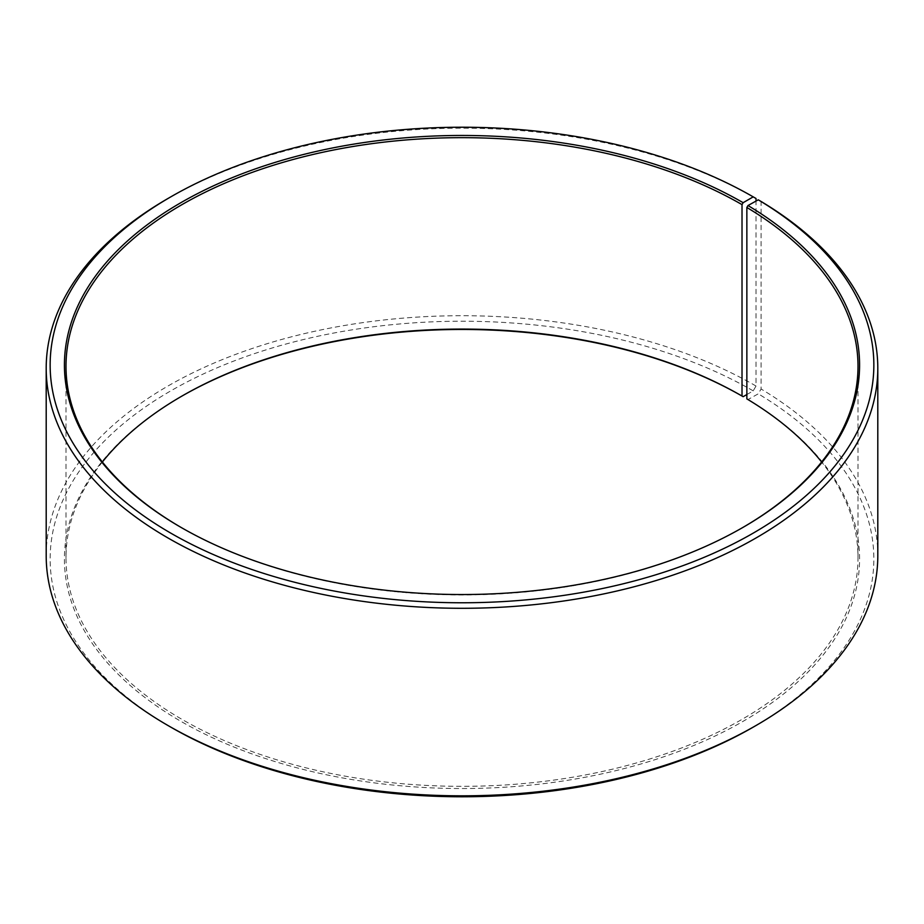 <?xml version="1.0" encoding="UTF-8"?>
<svg xmlns="http://www.w3.org/2000/svg" width="924" height="924" viewBox="0 0 924 924"><rect width="100%" height="100%" fill="white"/><g stroke="black" fill="none" stroke-linecap="round" stroke-linejoin="round"><path stroke-width="0.69" stroke-dasharray="4.62 3.46" d="M102.368 462A396.003 228.632 -0 0 0 65.997 557.703A396.003 228.632 -0 0 0 181.982 719.369A396.003 228.632 -0 0 0 613.548 768.93A396.003 228.632 -0 0 0 858.003 557.703A396.003 228.632 -0 0 0 821.632 462M181.427 527.627A396.003 228.632 -0 0 0 181.982 527.951L180.861 527.304L181.982 527.962A396.003 228.632 -0 0 0 742.018 527.951A396.003 228.632 -0 0 0 742.573 527.627M756.017 198.487A415.8 240.055 -0 0 0 167.983 198.487M746.858 394.536L753.21 390.864L756.017 386.024L756.017 201.074M756.017 386.024A415.8 240.055 -0 0 0 302.876 333.98A415.8 240.055 -0 0 0 46.2 555.763M753.21 390.864A411.838 237.768 -0 0 0 170.79 390.864A411.838 237.768 -0 0 0 170.778 727.13M181.427 396.373A397.586 229.545 -0 0 0 180.861 396.696A397.586 229.545 -0 0 0 180.861 721.309A397.586 229.545 -0 0 0 740.667 722.718A397.586 229.545 -0 0 0 748.001 399.549L758.258 393.832L761.099 389.004L761.099 201.478M746.858 398.891L748.001 399.549M753.222 727.13A411.838 237.768 -0 0 0 758.258 393.832M877.8 555.763A415.8 240.055 -0 0 0 761.099 389.004M858.003 557.703L858.003 366.297M742.018 527.951L743.139 527.304M181.982 396.049L180.861 396.696M65.997 557.703L65.997 366.297"/><path stroke-width="1.39" d="M821.632 462A396.003 228.632 -0 0 0 746.858 398.891L746.858 207.473A396.003 228.632 -0 0 1 858.003 366.297A396.003 228.632 -0 0 1 742.573 527.627M756.017 201.074L756.017 198.487L753.21 196.87L743.139 202.691A397.586 229.545 -0 0 0 180.873 202.691A397.586 229.545 -0 0 0 180.861 527.304A397.586 229.545 -0 0 0 743.139 527.304A397.586 229.545 -0 0 0 748.001 205.544L746.858 207.473M753.21 196.87A411.838 237.768 -0 0 0 170.778 196.87A411.838 237.768 -0 0 0 170.79 533.136A411.838 237.768 -0 0 0 750.658 534.592A411.838 237.768 -0 0 0 758.258 199.827L748.001 205.544M170.778 196.87L167.983 198.487A415.8 240.055 -0 0 0 46.2 368.237A415.8 240.055 -0 0 0 167.983 537.976A415.8 240.055 -0 0 0 621.124 590.02A415.8 240.055 -0 0 0 877.8 368.237A415.8 240.055 -0 0 0 761.099 201.478L758.258 199.827M46.2 368.237L46.2 555.763A415.8 240.055 -0 0 0 167.983 725.513L170.778 727.13A411.838 237.768 -0 0 0 170.79 727.13A411.838 237.768 -0 0 0 753.222 727.13L756.017 725.513A415.8 240.055 -0 0 0 877.8 555.763L877.8 368.237M743.139 202.691L742.018 204.631L742.018 396.038A396.003 228.632 -0 0 0 181.982 396.049A396.003 228.632 -0 0 0 102.368 462M742.018 396.038L743.139 396.685A397.586 229.545 -0 0 0 181.427 396.373M743.139 396.685L746.858 394.536M170.778 727.13L167.983 725.513A415.8 240.055 -0 0 0 756.017 725.513M742.018 204.631A396.003 228.632 -0 0 0 310.452 155.07A396.003 228.632 -0 0 0 65.997 366.297A396.003 228.632 -0 0 0 181.427 527.627"/></g></svg>
